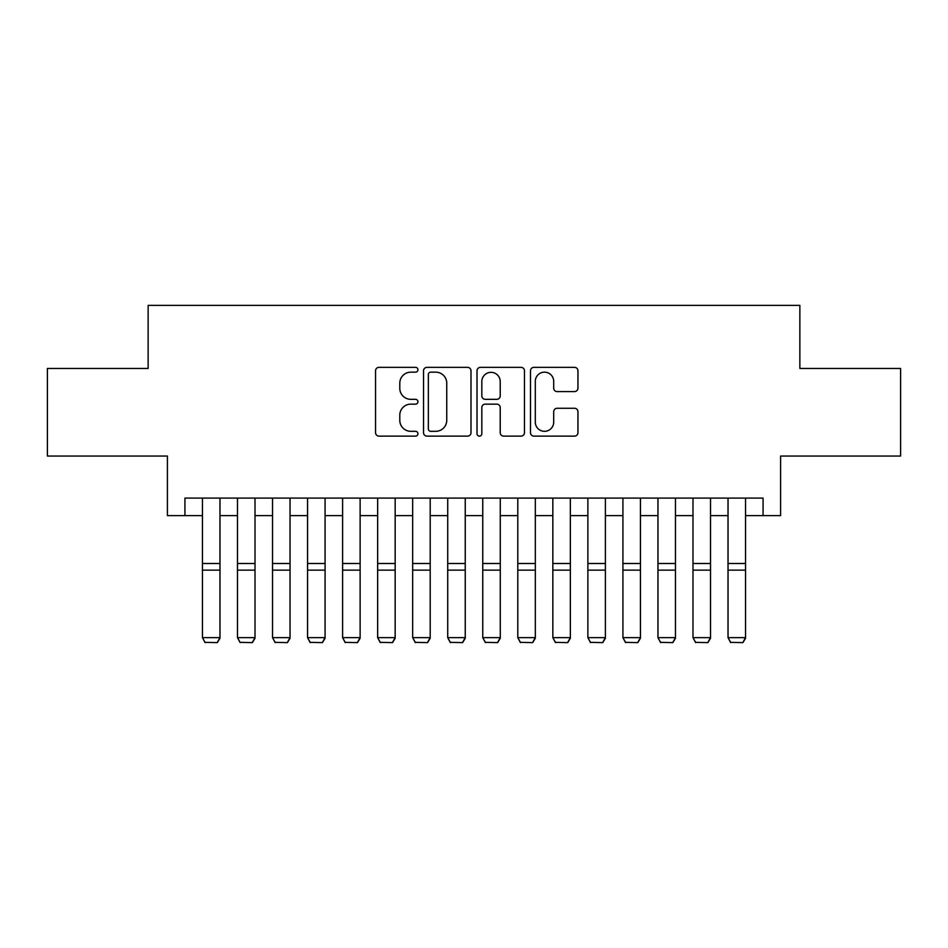 <?xml version="1.0" encoding="UTF-8"?>
<svg xmlns="http://www.w3.org/2000/svg" width="948" height="948" viewBox="0 0 948 948"><rect width="100%" height="100%" fill="white"/><g stroke="black" fill="none" stroke-linecap="round" stroke-linejoin="round"><path stroke-width="1.42" d="M417.938 369.756A2.406 2.406 0 0 0 415.532 367.35L378.987 367.35A3.437 3.437 0 0 0 375.55 370.786L375.55 432.691A3.437 3.437 0 0 0 378.987 436.127L415.532 436.127A2.406 2.406 0 0 0 417.938 433.722A2.406 2.406 0 0 0 415.532 431.316L410.804 431.316A11.009 11.009 0 0 1 399.795 420.308L399.795 415.153A11.009 11.009 0 0 1 410.804 404.144L415.532 404.144A2.406 2.406 0 0 0 417.938 401.739A2.406 2.406 0 0 0 415.532 399.333L410.804 399.333A11.009 11.009 0 0 1 399.795 388.325L399.795 383.17A11.009 11.009 0 0 1 410.804 372.161L415.532 372.161A2.406 2.406 0 0 0 417.938 369.756M574.512 391.595A3.437 3.437 0 0 0 577.948 388.159L577.948 370.786A3.437 3.437 0 0 0 574.512 367.35L533.925 367.35A3.437 3.437 0 0 0 530.489 370.786L530.489 432.691A3.437 3.437 0 0 0 533.925 436.127L574.512 436.127A3.437 3.437 0 0 0 577.948 432.691L577.948 411.716A3.437 3.437 0 0 0 574.512 408.268L557.14 408.268A3.437 3.437 0 0 0 553.703 411.716L553.703 422.121A9.196 9.196 0 0 1 544.508 431.316A9.196 9.196 0 0 1 535.3 422.121L535.3 381.357A9.196 9.196 0 0 1 544.508 372.161A9.196 9.196 0 0 1 553.703 381.357L553.703 388.159A3.437 3.437 0 0 0 557.14 391.595L574.512 391.595M184.931 515.617L184.931 498.091L763.069 498.091L763.069 515.617L780.595 515.617L780.595 456.047L900.6 456.047L900.6 368.452L799.863 368.452L799.863 305.386L148.137 305.386L148.137 368.452L47.4 368.452L47.4 456.047L167.405 456.047L167.405 515.617L202.445 515.617M470.99 370.786A3.437 3.437 0 0 0 467.554 367.35L426.967 367.35A3.437 3.437 0 0 0 423.531 370.786L423.531 432.691A3.437 3.437 0 0 0 426.967 436.127L467.554 436.127A3.437 3.437 0 0 0 470.99 432.691L470.99 370.786M480.446 367.35L521.033 367.35A3.437 3.437 0 0 1 524.469 370.786L524.469 432.691A3.437 3.437 0 0 1 521.033 436.127L503.661 436.127A3.437 3.437 0 0 1 500.224 432.691L500.224 407.581A3.437 3.437 0 0 0 496.788 404.144L485.269 404.144A3.437 3.437 0 0 0 481.821 407.581L481.821 433.722A2.406 2.406 0 0 1 479.415 436.127A2.406 2.406 0 0 1 477.01 433.722L477.01 370.786A3.437 3.437 0 0 1 480.446 367.35M219.972 515.617L237.486 515.617M255.012 515.617L272.526 515.617M290.041 515.617L307.567 515.617M325.081 515.617L342.607 515.617M360.121 515.617L377.648 515.617M395.162 515.617L412.676 515.617M430.202 515.617L447.717 515.617M465.243 515.617L482.757 515.617M500.283 515.617L517.798 515.617M535.324 515.617L552.838 515.617M570.352 515.617L587.879 515.617M605.393 515.617L622.919 515.617M640.433 515.617L657.959 515.617M675.474 515.617L692.988 515.617M710.514 515.617L728.028 515.617M745.555 515.617L763.069 515.617M430.748 372.161A2.406 2.406 0 0 0 428.342 374.567L428.342 428.911A2.406 2.406 0 0 0 430.748 431.316L435.736 431.316A11.009 11.009 0 0 0 446.745 420.308L446.745 383.17A11.009 11.009 0 0 0 435.736 372.161L430.748 372.161M500.224 381.534A9.196 9.196 0 0 0 491.028 372.339A9.196 9.196 0 0 0 481.821 381.534L481.821 395.897A3.437 3.437 0 0 0 485.269 399.333L496.788 399.333A3.437 3.437 0 0 0 500.224 395.897L500.224 381.534M219.972 498.091L219.972 638.265L217.341 642.614L205.076 642.365L217.341 642.614M205.076 642.614L202.445 637.637L219.972 637.637L217.341 642.365M202.445 498.091L202.445 637.637L205.076 642.365M255.012 498.091L255.012 638.265L252.381 642.614L240.117 642.365L252.381 642.614M240.117 642.614L237.486 637.637L255.012 637.637L252.381 642.365M237.486 498.091L237.486 637.637L240.117 642.365M290.041 498.091L290.041 638.265L287.422 642.614L275.157 642.365L287.422 642.614M275.157 642.614L272.526 637.637L290.041 637.637L287.422 642.365M272.526 498.091L272.526 637.637L275.157 642.365M325.081 498.091L325.081 638.265L322.45 642.614L310.197 642.365L322.45 642.614M310.197 642.614L307.567 637.637L325.081 637.637L322.45 642.365M307.567 498.091L307.567 637.637L310.197 642.365M360.121 498.091L360.121 638.265L357.491 642.614L345.226 642.365L357.491 642.614M345.226 642.614L342.607 637.637L360.121 637.637L357.491 642.365M342.607 498.091L342.607 637.637L345.226 642.365M395.162 498.091L395.162 638.265L392.531 642.614L380.267 642.365L392.531 642.614M380.267 642.614L377.648 637.637L395.162 637.637L392.531 642.365M377.648 498.091L377.648 637.637L380.267 642.365M430.202 498.091L430.202 638.265L427.572 642.614L415.307 642.365L427.572 642.614M415.307 642.614L412.676 637.637L430.202 637.637L427.572 642.365M412.676 498.091L412.676 637.637L415.307 642.365M465.243 498.091L465.243 638.265L462.612 642.614L450.347 642.365L462.612 642.614M450.347 642.614L447.717 637.637L465.243 637.637L462.612 642.365M447.717 498.091L447.717 637.637L450.347 642.365M500.283 498.091L500.283 638.265L497.653 642.614L485.388 642.365L497.653 642.614M485.388 642.614L482.757 637.637L500.283 637.637L497.653 642.365M482.757 498.091L482.757 637.637L485.388 642.365M535.324 498.091L535.324 638.265L532.693 642.614L520.428 642.365L532.693 642.614M520.428 642.614L517.798 637.637L535.324 637.637L532.693 642.365M517.798 498.091L517.798 637.637L520.428 642.365M570.352 498.091L570.352 638.265L567.734 642.614L555.469 642.365L567.734 642.614M555.469 642.614L552.838 637.637L570.352 637.637L567.734 642.365M552.838 498.091L552.838 637.637L555.469 642.365M605.393 498.091L605.393 638.265L602.774 642.614L590.509 642.365L602.774 642.614M590.509 642.614L587.879 637.637L605.393 637.637L602.774 642.365M587.879 498.091L587.879 637.637L590.509 642.365M640.433 498.091L640.433 638.265L637.803 642.614L625.55 642.365L637.803 642.614M625.55 642.614L622.919 637.637L640.433 637.637L637.803 642.365M622.919 498.091L622.919 637.637L625.55 642.365M675.474 498.091L675.474 638.265L672.843 642.614L660.578 642.365L672.843 642.614M660.578 642.614L657.959 637.637L675.474 637.637L672.843 642.365M657.959 498.091L657.959 637.637L660.578 642.365M710.514 498.091L710.514 638.265L707.883 642.614L695.619 642.365L707.883 642.614M695.619 642.614L692.988 637.637L710.514 637.637L707.883 642.365M692.988 498.091L692.988 637.637L695.619 642.365M745.555 498.091L745.555 638.265L742.924 642.614L730.659 642.365L742.924 642.614M730.659 642.614L728.028 637.637L745.555 637.637L742.924 642.365M728.028 498.091L728.028 637.637L730.659 642.365M219.972 563.503L202.445 563.503M219.972 570.139L202.445 570.139M255.012 563.503L237.486 563.503M255.012 570.139L237.486 570.139M290.041 563.503L272.526 563.503M290.041 570.139L272.526 570.139M325.081 563.503L307.567 563.503M325.081 570.139L307.567 570.139M360.121 563.503L342.607 563.503M360.121 570.139L342.607 570.139M395.162 563.503L377.648 563.503M395.162 570.139L377.648 570.139M430.202 563.503L412.676 563.503M430.202 570.139L412.676 570.139M465.243 563.503L447.717 563.503M465.243 570.139L447.717 570.139M500.283 563.503L482.757 563.503M500.283 570.139L482.757 570.139M535.324 563.503L517.798 563.503M535.324 570.139L517.798 570.139M570.352 563.503L552.838 563.503M570.352 570.139L552.838 570.139M605.393 563.503L587.879 563.503M605.393 570.139L587.879 570.139M640.433 563.503L622.919 563.503M640.433 570.139L622.919 570.139M675.474 563.503L657.959 563.503M675.474 570.139L657.959 570.139M710.514 563.503L692.988 563.503M710.514 570.139L692.988 570.139M745.555 563.503L728.028 563.503M745.555 570.139L728.028 570.139"/></g></svg>
